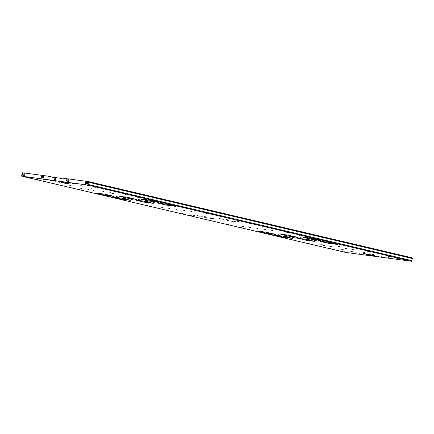 <?xml version="1.0" encoding="UTF-8"?>
<svg xmlns="http://www.w3.org/2000/svg" width="434" height="434" viewBox="0 0 434 434"><rect width="100%" height="100%" fill="white"/><g stroke="black" fill="none" stroke-linecap="round" stroke-linejoin="round"><path stroke-width="0.65" d="M105.511 194.334L105.316 195.219L103.032 194.752L103.194 193.982M96.798 193.119L104.589 194.172L113.996 196.331M96.766 193.276L103.032 194.752M105.316 195.219L113.985 196.38M122.426 198.322L122.236 199.201L119.947 198.734L120.115 197.964M113.713 197.107L121.504 198.154L130.911 200.313M113.681 197.258L119.947 198.734M122.236 199.201L130.9 200.367M267.154 232.391L266.959 233.27L264.669 232.808L264.838 232.038M258.442 231.176L266.232 232.223L275.639 234.387M258.404 231.333L264.669 232.808M266.959 233.27L275.628 234.436M284.069 236.373L283.874 237.252L281.585 236.79L281.753 236.02M275.357 235.157L283.147 236.21L292.554 238.369M275.324 235.315L281.585 236.79M283.874 237.252L292.543 238.418M150.294 200.362L150.104 201.24L147.815 200.774L147.983 200.003M141.582 199.146L149.372 200.193L158.784 202.352M141.549 199.298L147.815 200.774M150.104 201.24L158.768 202.407M167.209 204.343L167.019 205.222L164.73 204.756L164.898 203.991M158.497 203.128L166.287 204.175L175.699 206.334M158.464 203.28L164.73 204.756M167.019 205.222L175.689 206.389M311.938 238.418L311.742 239.297L309.458 238.83L309.621 238.06M303.225 237.203L311.015 238.25L320.422 240.409M303.192 237.355L309.458 238.83M311.742 239.297L320.411 240.463M328.853 242.4L328.663 243.279L326.373 242.812L326.542 242.042M320.14 241.185L327.93 242.232L337.337 244.391M320.108 241.337L326.373 242.812M328.663 243.279L337.326 244.445M58.574 181.732L60.619 181.851L70.172 184.07L64.834 183.208L58.606 181.58M370.343 255.132L374.678 255.713L363.074 253.38L370.343 255.132L370.435 254.715M24.195 173.09L22.584 172.743L21.7 175.504L21.83 176.188L87.744 185.052L88.623 182.291L88.151 181.564L87.928 182.595A1.59 0.651 -76.8 0 1 86.914 184.054A1.59 0.651 -76.8 0 1 86.626 182.421L86.849 181.385L68.284 178.889L68.062 179.926A1.59 0.651 -76.8 0 1 67.048 181.385A1.59 0.651 -76.8 0 1 66.76 179.747L66.988 178.716L62.219 178.076L62.127 178.504L48.76 176.709L48.858 176.275L53.252 177.311M48.858 176.275L44.089 175.634L43.861 176.671A1.59 0.651 -76.8 0 1 42.847 178.13A1.59 0.651 -76.8 0 1 42.565 176.497L42.787 175.461L44.062 175.759M22.926 172.786L22.698 173.822A1.59 0.651 -76.8 0 0 22.986 175.455A1.59 0.651 -76.8 0 0 24 173.996L24.223 172.965L42.787 175.461M21.83 176.188L345.507 252.393L411.416 261.257L87.744 185.052M119.155 196.287L126.978 197.182L136.536 199.401L127.71 198.229L119.187 196.135M297.713 238.326L305.536 239.221L315.095 241.44L306.268 240.268L297.746 238.174M142.504 200.975L142.336 201.745L144.625 202.211L144.82 201.333M153.305 203.324L143.898 201.164L136.108 200.117M298.033 237.398L288.621 235.239L280.831 234.186M287.232 235.049L287.064 235.819L289.353 236.286L289.543 235.402M24.32 175.857A1.101 0.456 103.2 0 1 24.299 175.857A1.101 0.456 103.2 0 1 24.114 174.68A1.101 0.456 103.2 0 1 24.809 173.708A1.101 0.456 103.2 0 1 24.998 174.864A1.101 0.456 103.2 0 1 24.32 175.857M41.474 178.168A1.101 0.456 103.2 0 1 41.458 178.162A1.101 0.456 103.2 0 1 41.268 176.985A1.101 0.456 103.2 0 1 41.962 176.014A1.101 0.456 103.2 0 1 42.158 177.17A1.101 0.456 103.2 0 1 41.474 178.168M55.753 181.233L54.066 180.848L55.753 181.233M371.52 255.572L369.833 255.192L371.52 255.572M287.064 235.819L280.798 234.344M142.336 201.745L136.07 200.269M59.501 182.806L61.189 183.191L59.501 182.806M68.897 185.02L70.585 185.399L68.897 185.02M341.433 249.181L343.12 249.566L341.433 249.181M350.835 251.394L352.522 251.78L350.835 251.394M200.47 215.996L202.157 216.376L200.47 215.996M209.866 218.21L211.553 218.59L209.866 218.21M331.099 248.628L329.411 248.243L331.099 248.628M338.927 250.472L337.24 250.087L338.927 250.472M45.25 181.331L43.563 180.945L45.25 181.331M37.416 179.486L35.729 179.106L37.416 179.486M276.219 234.978L274.532 234.593L276.219 234.978M114.576 196.922L112.889 196.542L114.576 196.922M195.398 215.948L193.71 215.568L195.398 215.948M30.103 177.799L28.047 177.332L30.103 177.799M52.134 180.761L50.078 180.3L52.134 180.761M45.272 179.839L43.216 179.378L45.272 179.839M110.925 196.83L108.869 196.363L110.925 196.83M66.755 186.43L64.699 185.964L66.755 186.43M103.406 195.056L101.35 194.595L103.406 195.056M147.576 205.456L145.52 204.989L147.576 205.456M184.228 214.087L182.172 213.62L184.228 214.087M191.747 215.855L189.691 215.389L191.747 215.855M272.568 234.886L270.512 234.42L272.568 234.886M228.398 224.487L226.342 224.02L228.398 224.487M265.049 233.112L262.993 232.646L265.049 233.112M309.22 243.512L307.163 243.045L309.22 243.512M345.871 252.143L343.815 251.677L345.871 252.143M367.902 255.105L365.846 254.639L367.902 255.105M287.737 236.926L285.68 236.459L287.737 236.926M331.25 246.474L329.194 246.007L331.25 246.474M287.08 236.074L285.024 235.613L287.08 236.074M250.429 227.449L248.373 226.982L250.429 227.449M243.566 226.526L241.51 226.06L243.566 226.526M280.218 235.152L278.161 234.685L280.218 235.152M294.599 237.848L292.543 237.382L294.599 237.848M324.388 245.552L322.332 245.085L324.388 245.552M361.039 254.183L358.983 253.716L361.039 254.183M213.778 218.817L211.721 218.351L213.778 218.817M206.258 217.049L204.202 216.582L206.258 217.049M126.093 198.87L124.037 198.403L126.093 198.87M169.607 208.418L167.551 207.957L169.607 208.418M125.437 198.023L123.381 197.557L125.437 198.023M88.786 189.392L86.729 188.926L88.786 189.392M81.923 188.47L79.867 188.003L81.923 188.47M118.574 197.096L116.518 196.635L118.574 197.096M132.956 199.792L130.9 199.325L132.956 199.792M162.745 207.495L160.688 207.034L162.745 207.495M199.396 216.127L197.34 215.66L199.396 216.127M206.915 217.895L204.859 217.429L206.915 217.895M94.791 190.987L93.104 190.607L94.791 190.987M321.279 244.309L319.592 243.93L321.279 244.309M87.928 191.378L86.241 190.998L87.928 191.378M249.257 229.358L247.57 228.978L249.257 229.358M241.429 227.514L239.742 227.134L241.429 227.514M80.1 189.533L78.413 189.153L80.1 189.533M88.493 181.607L412.17 257.812L412.3 258.496L88.623 182.291M88.156 184.445L411.828 260.65L412.3 258.496M411.828 260.65L411.416 261.257M296.644 237.561L298.332 237.946L296.644 237.561M298.022 237.447L289.353 236.286M256.234 228.051L257.921 228.43L256.234 228.051M175.412 209.02L177.099 209.405L175.412 209.02M153.294 203.378L144.625 202.211M135.001 199.504L136.688 199.89L135.001 199.504M68.382 181.786A1.101 0.456 103.2 0 1 68.36 181.781A1.101 0.456 103.2 0 1 68.176 180.604A1.101 0.456 103.2 0 1 68.87 179.633A1.101 0.456 103.2 0 1 69.06 180.788A1.101 0.456 103.2 0 1 68.382 181.786M85.536 184.092A1.101 0.456 103.2 0 1 85.52 184.092A1.101 0.456 103.2 0 1 85.33 182.909A1.101 0.456 103.2 0 1 86.024 181.944A1.101 0.456 103.2 0 1 86.22 183.099A1.101 0.456 103.2 0 1 85.536 184.092M54.928 179.974A1.101 0.456 103.2 0 1 54.912 179.974A1.101 0.456 103.2 0 1 54.722 178.797A1.101 0.456 103.2 0 1 55.416 177.826A1.101 0.456 103.2 0 1 55.606 178.982A1.101 0.456 103.2 0 1 54.928 179.974M66.988 178.716L68.257 179.014M86.849 181.385L88.124 181.689M63.337 182.253L61.65 181.873L63.337 182.253M379.104 256.592L377.417 256.212L379.104 256.592M80.811 185.676L82.498 186.056L80.811 185.676M90.207 187.884L91.894 188.269L90.207 187.884M362.743 252.051L364.43 252.431L362.743 252.051M372.144 254.264L373.826 254.644L372.144 254.264M221.779 218.861L223.461 219.241L221.779 218.861M231.176 221.074L232.863 221.454L231.176 221.074M389.607 256.494L387.92 256.114L389.607 256.494M397.435 258.339L395.748 257.959L397.435 258.339M103.759 189.197L102.071 188.817L103.759 189.197M95.925 187.352L94.238 186.973L95.925 187.352M320.281 240.903L318.594 240.523L320.281 240.903M158.638 202.846L156.951 202.466L158.638 202.846M239.459 221.877L237.772 221.492L239.459 221.877M89.333 185.768L87.277 185.302L89.333 185.768M67.303 182.806L65.246 182.34L67.303 182.806M74.165 183.728L72.109 183.262L74.165 183.728M170.155 204.794L168.099 204.327L170.155 204.794M125.985 194.394L123.929 193.933L125.985 194.394M162.636 203.025L160.58 202.559L162.636 203.025M206.806 213.425L204.75 212.958L206.806 213.425M243.458 222.051L241.402 221.584L243.458 222.051M250.977 223.825L248.921 223.358L250.977 223.825M331.798 242.85L329.742 242.384L331.798 242.85M287.628 232.45L285.572 231.984L287.628 232.45M324.279 241.082L322.223 240.615L324.279 241.082M368.45 251.481L366.394 251.015L368.45 251.481M405.101 260.107L403.045 259.641L405.101 260.107M383.07 257.145L381.014 256.678L383.07 257.145M316.63 240.81L314.574 240.344L316.63 240.81M346.419 248.514L344.363 248.053L346.419 248.514M302.248 238.12L300.192 237.653L302.248 238.12M265.597 229.488L263.541 229.022L265.597 229.488M272.46 230.411L270.404 229.944L272.46 230.411M309.111 239.042L307.055 238.575L309.111 239.042M309.767 239.888L307.711 239.422L309.767 239.888M353.281 249.436L351.225 248.975L353.281 249.436M389.933 258.067L387.877 257.601L389.933 258.067M228.946 220.857L226.89 220.396L228.946 220.857M221.427 219.089L219.371 218.622L221.427 219.089M154.987 202.754L152.931 202.287L154.987 202.754M184.775 210.463L182.719 209.996L184.775 210.463M140.605 200.063L138.549 199.597L140.605 200.063M103.954 191.432L101.898 190.965L103.954 191.432M110.816 192.354L108.76 191.888L110.816 192.354M147.468 200.985L145.412 200.519L147.468 200.985M148.124 201.832L146.068 201.365L148.124 201.832M191.638 211.385L189.582 210.919L191.638 211.385M228.289 220.011L226.233 219.544L228.289 220.011M235.808 221.785L233.752 221.318L235.808 221.785M113.572 193.515L111.885 193.135L113.572 193.515M340.061 246.838L338.374 246.452L340.061 246.838M146.437 199.249L144.75 198.864L146.437 199.249M307.766 237.23L306.079 236.845L307.766 237.23M299.937 235.385L298.25 235.006L299.937 235.385M138.609 197.405L136.922 197.02L138.609 197.405M67.124 183.674L67.199 183.327M64.834 183.208L64.926 182.79M372.632 255.599L372.708 255.252M43.834 176.795L42.565 176.497M23.968 174.121L22.698 173.822M127.9 197.351L127.71 198.229M125.421 197.763L125.589 196.993M306.458 239.384L306.268 240.268M303.979 239.801L304.147 239.031M66.76 179.747L68.035 180.05M86.626 182.421L87.896 182.719"/></g></svg>
